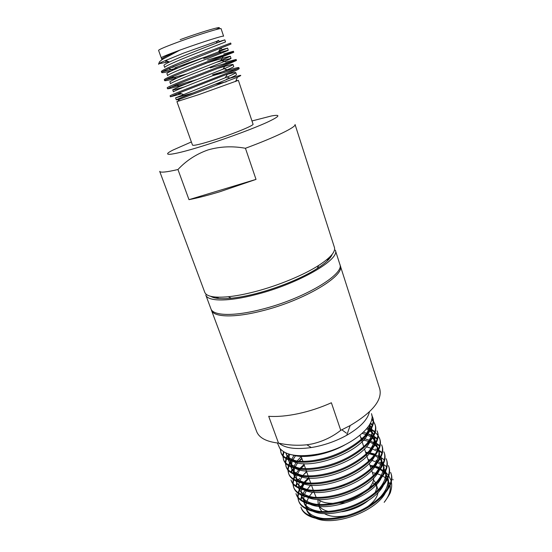 <?xml version="1.0" encoding="UTF-8"?>
<svg xmlns="http://www.w3.org/2000/svg" width="552" height="552" viewBox="0 0 552 552"><rect width="100%" height="100%" fill="white"/><g stroke="black" fill="none" stroke-linecap="round" stroke-linejoin="round"><path stroke-width="0.83" d="M369.419 411.827C367.708 419.637 360.146 427.455 346.718 435.28C337.003 440.648 326.57 444.491 315.42 446.809L311.287 447.548C295.962 449.694 285.205 448.252 279.008 443.215M340.26 265.629L379.755 388.918C382.439 399.979 372.579 412.192 350.175 425.557L340.757 430.318C332.269 436.984 322.623 441.538 311.832 443.981L306.898 444.781C297.521 445.754 288.061 445.202 278.512 443.118C266.368 441.69 259.081 437.833 256.652 431.54L211.45 310.238C213.541 317.241 234.172 318.062 261.986 310.9C304.235 300.55 345.731 275.469 340.26 265.629L339.977 264.932M280.237 448.866L281.113 453.013C283.749 461.306 300.053 464.736 320.139 460.209C350.575 453.992 378.541 430.581 372.697 417.512L371.8 415.145M372.552 417.084L371.862 415.587M280.802 452.164C283.431 460.437 299.736 463.852 319.822 459.312C350.265 453.082 378.251 429.691 372.421 416.643M371.441 413.655C376.981 426.061 348.691 448.472 317.986 454.103C298.384 457.463 285.619 455.483 279.698 448.155L277.442 443.001M371.02 466.274L370.254 466.178M393.045 479.867L392.851 479.239L393.045 479.867M385.165 470.076L383.357 469.069M379.376 467.406L375.167 466.233M373.49 465.895L369.992 465.391M385.158 470.483L383.281 469.517M340.487 517.976C370.475 512.594 397.24 488.009 390.899 473.257L390.63 472.429C396.964 487.154 370.178 511.725 340.184 517.12C320.401 521.15 303.993 516.527 300.93 507.122L301.233 507.937C304.297 517.355 320.712 521.999 340.487 517.976M386.428 466.571L383.247 464.225M382.639 463.873L381.701 463.369M380.908 462.976L379.21 462.238M369.488 459.809L368.074 459.643M382.874 463.349L381.763 462.728M376.871 460.692L375.96 460.409M298.459 500.381L298.763 501.202C301.778 510.483 318.18 514.981 337.99 510.897C368.032 505.411 394.949 480.964 388.67 466.419L388.394 465.591C394.666 480.109 367.736 504.542 337.686 510.034C317.869 514.126 301.468 509.648 298.459 500.381L297.783 497.235M384.095 459.719L381.149 457.587M380.183 457.042L379.369 456.621M378.534 456.221L375.519 455.048M374.767 454.8L368.274 453.364M367.197 453.22L365.879 453.068M380.431 456.511L379.452 455.98M374.339 453.944L369.736 452.84M367.887 452.543L365.617 452.267M335.485 503.776C365.583 498.194 392.644 473.892 386.421 459.547L386.152 458.712C392.362 473.029 365.286 497.311 335.181 502.913C315.323 507.06 298.936 502.734 295.982 493.605L296.279 494.426C299.246 503.576 315.634 507.923 335.485 503.776M381.749 452.833L378.769 450.756M377.706 450.177L377.016 449.839M376.147 449.438L375.263 449.066M364.106 446.506L363.678 446.464M381.867 452.343L378.672 450.032M377.968 449.638L377.113 449.197M293.485 486.788L293.788 487.616C296.7 496.627 313.074 500.823 332.959 496.621C363.119 490.928 390.326 466.771 384.164 452.633L383.895 451.791C390.043 465.902 362.816 490.045 332.656 495.751C312.763 499.96 296.389 495.779 293.485 486.788L292.829 483.593M379.376 445.912L376.712 444.084M375.194 443.277L373.262 442.421M364.713 440.206L362.133 439.889M379.507 445.416L376.367 443.215M375.477 442.732L373.897 441.979M330.427 489.424C360.635 483.628 387.994 459.616 381.901 445.685L381.625 444.836C387.711 458.74 360.332 482.738 330.117 488.548C310.183 492.819 293.823 488.789 290.973 479.936L291.277 480.771C294.133 489.638 310.5 493.688 330.427 489.424M376.995 438.95L374.221 437.136M372.655 436.349L372.248 436.163M367.942 433.796L371.241 435.742M363.064 433.596L362.147 433.465M377.133 438.454L374.104 436.39M372.959 435.79L372.379 435.514M371.482 435.121L368.453 434.044M288.448 473.05L288.758 473.885C291.559 482.614 307.912 486.512 327.874 482.179C358.144 476.279 385.648 452.419 379.617 438.695L379.341 437.846C385.365 451.543 357.841 475.389 327.564 481.296C307.595 485.636 291.249 481.758 288.448 473.05L287.827 469.807M379.472 438.274L377.92 435.342M377.637 434.955L375.029 432.306M374.587 431.961L372.214 430.429M371.924 430.27L370.723 429.67M374.739 431.45L371.027 429.118M370.413 428.821L367.542 427.683M285.308 462.859L286.226 466.964C288.972 475.548 305.304 479.295 325.314 474.899C355.633 468.896 383.295 445.181 377.327 431.671L377.044 430.822M372.158 424.93L370.109 423.639M285.915 466.123C288.655 474.692 304.987 478.418 324.997 474.009C355.329 467.992 383.005 444.298 377.044 430.815M372.324 424.419L370.371 423.108M282.783 455.869L283.673 460.009C286.371 468.448 302.689 472.036 322.734 467.578C353.107 461.465 380.921 437.902 375.015 424.612L373.255 420.762M374.87 424.184L373.255 421.231M372.959 420.845L371.648 419.43M283.362 459.161C286.053 467.578 302.372 471.153 322.416 466.681C352.804 460.561 380.632 437.018 374.739 423.75M372.973 420.369L371.744 418.947M311.045 485.146L308.941 487.14M302.047 496.779L300.999 499.781M304.725 490.914L303.027 493.502M302.544 494.364L302.275 494.882M301.689 496.144L300.585 499.484M309.023 478.377L304.656 482.676M304.028 483.4L300.64 488.216M300.309 488.83L299.674 490.121M299.529 490.431L298.625 492.964M298.487 493.502L298.039 497.124M298.052 497.593L298.618 500.788M308.74 477.583L303.793 482.551M303.2 483.262L300.033 487.989M299.722 488.596L299.294 489.5M299.225 489.665L298.197 492.667M298.073 493.198L297.756 496.772M306.677 471.85L303.4 474.92M297.121 483.773L296.251 486.105M299.57 478.294L298.473 479.916M296.803 483.021L295.803 485.815M304.325 465.288L300.909 468.455M295.831 474.927L294.885 476.686M294.706 477.073L293.864 479.212M293.698 479.757L293.112 483.476M293.112 483.952L293.643 487.202M304.035 464.487L299.936 468.365M299.246 469.117L295.561 474.078M295.203 474.706L294.492 476.086M294.375 476.341L293.409 478.922M293.264 479.46L292.815 483.124M301.951 458.691L299.101 461.258M293.45 468.165L291.477 472.27M294.388 465.508L293.926 466.164M292.07 469.324L291.007 471.988M295.831 455.469L295.092 456.235M290.904 461.617L289.089 465.295M288.889 465.86L288.144 469.676M288.13 470.166L288.613 473.464M290.704 460.644L288.599 465.012M288.42 465.571L287.827 469.324M288.944 454.096L287.654 456.221M287.392 456.739L286.695 458.27M286.474 458.85L285.639 462.721M285.619 463.218L286.081 466.543M287.019 456.049L286.184 457.994M285.991 458.56L285.315 462.369M283.997 451.978L283.128 455.724M283.093 456.228L283.528 459.581M283.5 451.674L282.79 455.372M280.561 449.238L280.968 452.585M372.407 472.629L375.636 473.271M377.244 473.713L382.212 475.721M382.84 476.065L385.296 477.742M386.089 478.425L386.745 479.053M387.2 479.543L389.726 483.731M390.071 485.208C390.995 490.411 389.036 496.124 384.178 502.334C388.642 496.165 390.802 492.474 390.657 491.28C391.768 488.051 391.968 484.739 391.251 481.358M391.002 480.406L388.677 475.665M388.304 475.155L386.041 472.691M384.668 471.546L380.5 468.979M379.838 468.662L376.25 467.22M320.195 500.83L319.291 504.507M319.263 505.363L319.297 506.087M318.704 505.342L319.78 508.337L321.788 511.559M324.224 513.526C329.323 516.534 336.382 517.314 345.393 515.865L345.945 515.761M368.757 500.153C361.926 505.798 353.625 509.558 343.848 511.442L341.819 511.759M328.185 511.38C323.589 510.227 320.477 508.219 318.835 505.349M318.242 504.052L317.862 499.429M338.479 503.113L345.345 502.844M363.285 493.191C356.716 497.814 349.202 500.933 340.736 502.555L340.591 502.575M332.953 503.341C326.377 503.376 321.423 502.078 318.083 499.443M316.172 497.407L313.605 491.142M328.281 259.916L326.611 259.799M340.757 430.318L331.379 402.767C320.65 407.562 309.651 411.185 298.384 413.634C287.164 416.001 277.263 416.891 268.7 416.305L278.512 443.118M327.198 259.316L328.681 259.502M328.067 258.571L329.399 258.715M339.804 264.201C345.255 273.978 303.71 299.005 261.455 309.382C233.627 316.565 213.003 315.792 210.926 308.83L205.772 295.01C207.69 301.551 228.252 301.861 256.176 294.492C298.584 283.804 340.563 259.274 335.305 250.153L339.804 264.201M332.2 254.293C330.786 258.212 325.811 262.931 317.276 268.445C302.972 277.656 278.705 287.723 256.839 293.381C247.282 295.858 238.747 297.48 231.253 298.232C221.131 299.177 214.307 298.549 210.767 296.341M334.429 247.427C335.692 251.774 330.441 257.777 318.67 265.443C303.676 275.062 278.132 285.646 255.155 291.608C245.109 294.223 236.152 295.934 228.3 296.741C214.307 297.99 206.469 296.521 204.771 292.325L159.694 171.368C160.308 172.81 166.393 172.196 177.951 169.526C186.279 160.591 196.312 154.049 208.056 149.916C220.02 146.459 232.482 145.907 245.44 148.274C276 136.979 296.5 126.891 295.051 124.497L334.429 247.427M177.951 169.526L188.984 199.665C197.485 198.016 207.752 195.38 219.786 191.765L256.018 179.393L245.44 148.274M238.374 80.33L253.044 124.165C254.299 125.29 233.751 133.743 214.721 139.808C200.983 144.141 193.579 145.914 192.503 145.128L176.923 101.609L198.913 94.599L238.367 80.337M235.932 80.792L237.105 80.599L235.856 80.971M237.105 80.599L236.049 80.516M226.299 81.793L215.48 84.208M226.486 79.15L239.892 75.479C241.645 75.113 240.817 75.707 237.408 77.273L178.041 99.857L179.848 100.857M179.29 100.547L176.923 101.609M161.239 57.781L161.777 59.278C161.826 58.215 167.849 55.172 179.835 50.142L182.974 49.011C202.349 42.028 224.174 35.176 223.601 36.197L221.097 28.704C221.607 27.496 199.672 34.21 180.269 41.276C166.29 46.396 159.059 49.418 158.576 50.349L161.239 57.781C161.57 57.118 167.767 54.572 179.835 50.142L162.93 59.147C159.735 61.189 158.541 62.528 159.342 63.176M162.336 61.845L158.548 63.728L158.762 64.329C158.617 63.963 159.811 63.135 162.336 61.845L183.209 53.254L218.785 40.627M161.701 72.512L161.343 71.519C161.77 70.387 169.83 66.695 185.513 60.444L230.674 43.042L231.012 44.043L168.76 68.6C163.875 70.808 161.522 72.112 161.701 72.512C162.143 72.974 165.565 72.346 171.976 70.628M212.899 75.679L237.036 68.814M212.575 74.734L227.99 70.152C234.993 68.144 238.616 67.303 238.857 67.613L239.188 68.6C239.037 69.172 235.117 71.001 227.424 74.099L179.345 92.922L170.437 96.8L181.608 93.805M238.857 67.613C240.037 68.227 215.998 77.549 194.421 85.891C178.8 91.887 170.692 95.206 170.085 95.827L170.437 96.8M210.229 67.903L232.861 61.182M216.232 62.328L221.876 60.672L225.871 62.107L236.146 59.471L236.477 60.458L225.278 65.426L175.798 84.863L167.539 88.748C168.512 88.975 174.673 87.34 186.045 83.849M236.146 59.471C237.25 59.851 213.079 69.021 191.475 77.453C175.826 83.538 167.732 86.981 167.187 87.768L167.539 88.748M207.552 60.078L226.706 54.179M223.719 54.02L233.42 51.281L233.751 52.274L172.272 76.756C167.021 79.019 164.475 80.323 164.627 80.654C165.283 81.027 169.754 80.005 178.054 77.584M233.42 51.281C234.448 51.433 210.146 60.437 188.501 68.972C172.838 75.141 164.758 78.708 164.275 79.667L164.627 80.654M178.351 93.743L180.097 93.219M169.878 87.416L196.533 79.64M166.028 79.64L186.755 73.989M162.592 71.663L178.427 67.772M188.998 60.851L172.914 66.785M171.099 67.654L173.466 67.102M174.77 67.834L206.331 56.608M191.365 141.947L173.011 150.04C158.583 157.244 174.025 155.271 207.669 144.424C229.301 137.489 253.844 128.347 266.961 122.378C279.871 116.32 281.347 114.181 271.398 115.968L251.974 120.957M188.984 199.665L256.018 179.393M219.751 51.074L221.959 50.046L219.227 50.708M219.592 51.467L219.178 52.454C223.45 51.329 218.295 53.365 203.729 58.54M160.232 63.514L168.829 61.72M225.52 41.938L194.525 53.999C178.227 60.327 163.875 66.675 164.71 67.482L163.972 65.412C163.799 64.998 165.669 63.853 169.581 61.976C179.731 57.104 203.792 47.872 216.149 43.215L224.823 39.847L225.52 41.938M220.607 52.274L228.28 50.177C228.342 50.618 214.624 55.724 197.478 62.521C181.228 68.834 166.856 75.003 167.635 75.645L166.897 73.588C166.745 73.23 168.774 72.084 172.99 70.159L168.76 68.6M221.876 60.672L231.026 58.374C231.143 58.988 217.516 64.218 200.41 71.001C184.209 77.294 169.823 83.283 170.54 83.759L169.809 81.724L176.405 78.301L172.272 76.756M223.146 68.993L224.077 68.731L227.155 69.849M217.909 68.331C227.576 65.481 232.627 64.198 233.068 64.48L233.751 66.53C233.931 67.303 220.386 72.664 203.329 79.426C187.176 85.705 172.776 91.515 173.431 91.832L172.707 89.81C173.211 90.059 176.999 89.134 184.071 87.037M225.789 76.873L226.244 76.742M235.787 72.602L236.463 74.637C236.698 75.576 223.243 81.068 206.234 87.809C190.123 94.068 175.702 99.705 176.302 99.864L180.987 98.753M219.116 41.607L224.823 39.847M221.835 49.68L227.583 48.1L218.495 51.888C206.2 56.677 183.23 65.481 172.99 70.159M205.365 63.439C218.896 59.299 230.674 55.793 230.336 56.318L220.786 60.534C208.546 65.44 186.7 73.802 176.405 78.301M233.068 64.48C232.937 64.957 229.597 66.509 223.042 69.152L179.835 86.395L172.707 89.81M227.3 74.306C232.758 72.836 235.587 72.264 235.787 72.609C235.663 73.195 232.157 74.906 225.264 77.749L175.584 97.856L192.869 93.012M215.708 298.08L216.667 297.142M216.757 298.259L217.812 297.19M218.571 297.211L217.329 298.342M211.243 309.513L211.45 310.238M341.867 429.801L346.345 433.106M371.675 470.435L373.449 475.796M373.725 477.894C373.732 481.468 371.855 485.208 368.094 489.106M373.518 480.019L375.795 483M376.14 483.814L376.195 483.987C377.085 486.705 376.637 489.714 374.849 493.005M367.149 506.991C373.635 502.279 377.251 497.442 378.003 492.487M378.03 490.079L376.195 483.987M376.623 486.236L375.27 484.601M374.649 484.035L372.669 482.662M369.647 424.502C369.598 428.304 367.687 432.485 363.913 437.053M349.609 448.769C338.003 455.593 325.997 459.809 313.612 461.417M297.259 461.106C291.235 459.775 287.495 457.249 286.053 453.516L285.86 452.937M369.585 424.612L371.185 427.331M371.496 428.179C372.993 433.023 371.116 438.592 365.852 444.877M349.94 457.394C339.735 463.073 329.289 466.737 318.594 468.386M300.502 468.42C294.092 467.075 290.124 464.439 288.592 460.506L288.372 459.781M288.192 458.974L288.075 457.712M288.096 456.704L288.627 453.992M367.418 427.841L369.95 429.608M370.489 430.084L371.986 431.74M372.552 432.54L373.573 434.562M373.87 435.431C375.325 440.468 373.29 446.216 367.763 452.681M349.816 466.136C341.35 470.546 332.752 473.554 324.031 475.168M303.766 475.693C296.948 474.347 292.739 471.601 291.125 467.447L290.952 466.923M290.752 466.109L291.132 460.768M291.373 460.057L293.981 455.221M363.526 432.175L367.204 433.465M372.959 437.198L375.947 441.759M307.036 482.931C299.805 481.585 295.341 478.729 293.643 474.354L293.533 474.023M293.305 473.202L293.526 467.882M294.071 466.247L296.086 462.452M297.073 461.072L301.192 456.559M360.815 437.881L362.705 438.205M363.72 438.426L369.274 440.192M370.578 440.806L374.911 443.787M375.415 444.277L376.637 445.733M377.175 446.533L378.299 448.921M378.568 449.825C379.935 455.276 377.575 461.403 371.489 468.213M344.807 485.18L339.473 487.036M310.321 490.135C302.662 488.796 297.935 485.829 296.148 481.227L296.776 482.938L301.385 488.472M380.901 456.966C382.212 462.638 379.679 468.965 373.304 475.948M313.619 497.297C305.546 495.986 300.557 492.922 298.66 488.12M383.212 464.08C384.475 469.987 381.763 476.507 375.077 483.656M316.938 504.418C308.52 503.155 303.276 500.057 301.213 495.109L301.737 496.558L301.337 495.172M385.137 469.731L385.275 470.194M385.517 471.153C386.724 477.301 383.826 484.035 376.809 491.349M320.277 511.504C311.494 510.296 305.987 507.157 303.759 502.072M387.373 476.548L387.573 477.218M387.801 478.198C388.96 484.601 385.855 491.542 378.499 499.015M323.638 518.549C314.481 517.41 308.699 514.229 306.291 508.992M389.602 483.338L389.857 484.214M344.827 444.919C327.06 454.896 304.076 458.884 292.422 454.951M370.006 423.846L369.564 430.229M368.239 433.417C359.552 453.289 309.051 470.766 292.657 461.175M290.159 459.699L286.688 455.269L286.053 453.516M286.419 454.372L286.212 453.095M369.191 425.275L371.041 427.641M371.42 428.331L372.027 429.801L371.827 437.715M370.413 441.02C361.45 460.816 312.28 477.846 295.596 468.455M292.974 466.944L289.227 462.245L288.73 459.933M288.696 459.174L288.724 458.45M288.848 457.394L289.752 454.33M366.625 428.835L369.405 430.477M369.992 430.912L371.931 432.713M372.572 433.492L373.449 434.831M373.814 435.535L374.339 436.839C375.167 439.392 375.077 442.173 374.077 445.174M372.572 448.59C363.347 468.296 315.482 484.884 298.535 475.693M295.782 474.154L291.76 469.179L291.263 467.054M291.208 466.302L292.256 461.079M292.574 460.354L295.7 455.448M362.216 433.396L366.266 434.569M367.066 434.872L370.916 436.839M372.496 437.991L375.843 441.986M376.63 443.829C377.506 446.513 377.396 449.431 376.305 452.599M374.711 456.124C365.238 475.727 318.663 491.88 301.468 482.903M298.591 481.33L294.271 476.079L293.795 474.14M293.719 473.381L294.589 468.193M294.871 467.482L297.611 462.838M298.894 461.244L301.785 458.229M362.326 439.716L368.536 441.365M369.909 441.924L374.435 444.595M374.981 445.05L376.602 446.692M377.216 447.472L378.217 449.107M378.562 449.846L378.92 450.791C379.831 453.599 379.7 456.67 378.52 459.988M376.83 463.639C367.121 483.11 321.816 498.842 304.4 490.072M296.5 482.068L296.314 481.185M296.224 480.426L296.183 479.239M296.251 478.225L296.928 475.272M297.183 474.568L300.247 469.241M300.861 468.455L304.173 464.874M363.609 446.251L364.265 446.361M366.376 446.789L371.668 448.479M372.4 448.804L375.76 450.722M381.19 457.712C382.143 460.651 381.991 463.866 380.721 467.351M378.934 471.118C368.998 490.445 324.942 505.77 307.333 497.214M304.173 495.579L299.26 489.769M298.991 488.899L298.832 488.196M298.715 487.437L298.646 486.098M298.701 485.098L299.267 482.303M299.86 480.688L302.303 476.376M302.869 475.603L306.546 471.491M365.831 452.909L367.252 453.171M368.246 453.385L373.676 455.11M375.015 455.724L378.148 457.608M379.873 459.057L381.225 460.52M381.805 461.299L382.922 463.252M383.447 464.591C384.447 467.668 384.268 471.028 382.902 474.679M381.011 478.57C370.875 497.738 328.04 512.649 310.258 504.321M306.96 502.651C304.373 501.009 302.634 498.98 301.737 496.558M301.206 494.413L301.102 492.915M301.137 491.922L301.613 489.3M301.82 488.61L304.117 483.869M305.035 482.524L308.913 478.073M368.039 459.533L370.102 459.947M371.834 460.382L376.919 462.272M377.602 462.617L380.521 464.467M381.384 465.163L381.798 465.536M385.696 471.442C386.745 474.651 386.531 478.163 385.068 481.979M383.074 485.995C372.745 504.976 331.11 519.494 313.184 511.393M309.734 509.696C306.995 507.992 305.146 505.86 304.2 503.314M303.69 501.347L303.959 496.255M304.518 494.433L306.484 490.493M306.967 489.762L310.769 485.118M370.233 466.123L372.848 466.681M374.504 467.137L378.7 468.731M380.156 469.483L384.213 472.45M384.689 472.926L385.786 474.202M386.338 474.982L387.559 477.252M387.932 478.253C389.022 481.592 388.787 485.263 387.221 489.251M385.117 493.391C374.608 512.173 334.153 526.304 316.11 518.432M312.508 516.7C309.596 514.94 307.643 512.711 306.65 510.027L306.332 509.013M306.16 508.24L305.974 506.446M305.987 505.473L306.298 503.162M306.463 502.486L308.506 497.662M309.299 496.372L312.646 492.136M180.18 39.647C205.075 30.553 228.638 24.067 215.763 29.656M346.718 435.28L350.175 425.557M300.909 455.786L302.917 461.362M303.738 463.659L305.532 468.655M305.849 469.531L308.133 475.9M308.451 476.776L310.721 483.103M311.466 485.18L313.294 490.273M317.276 268.445L318.67 265.443M235.614 81.551L237.408 77.273M169.153 62.183L169.009 61.783M221.959 50.046L221.228 47.886M219.268 42.049L218.682 40.317M165.172 62.611L166.952 59.788M219.806 52.626L221.359 53.178M172.893 76.486L171.762 78.301M175.791 84.863L175.053 86.05M227.003 77.025L229.977 78.108M216.163 43.228L217.75 40.641M169.581 61.996L165.4 60.458M218.502 51.895L220.862 48.017M220.793 60.541L223.091 56.739M223.049 69.159L225.278 65.426M179.835 86.402L175.798 84.863M225.264 77.749L227.424 74.099M183.278 94.454L179.345 92.922M227.583 48.1L228.28 50.177M230.336 56.318L231.026 58.374M175.584 97.856L176.302 99.864M231.253 298.232L228.3 296.741M359.966 435.335L361.332 439.433M361.629 440.33L363.789 446.789M364.472 448.838L366.224 454.103M366.521 454.986L368.653 461.375M369.288 463.28L371.061 468.607M291.125 467.447L291.76 469.179M306.263 508.978L306.65 510.027M311.287 447.548L306.898 444.781"/></g></svg>
